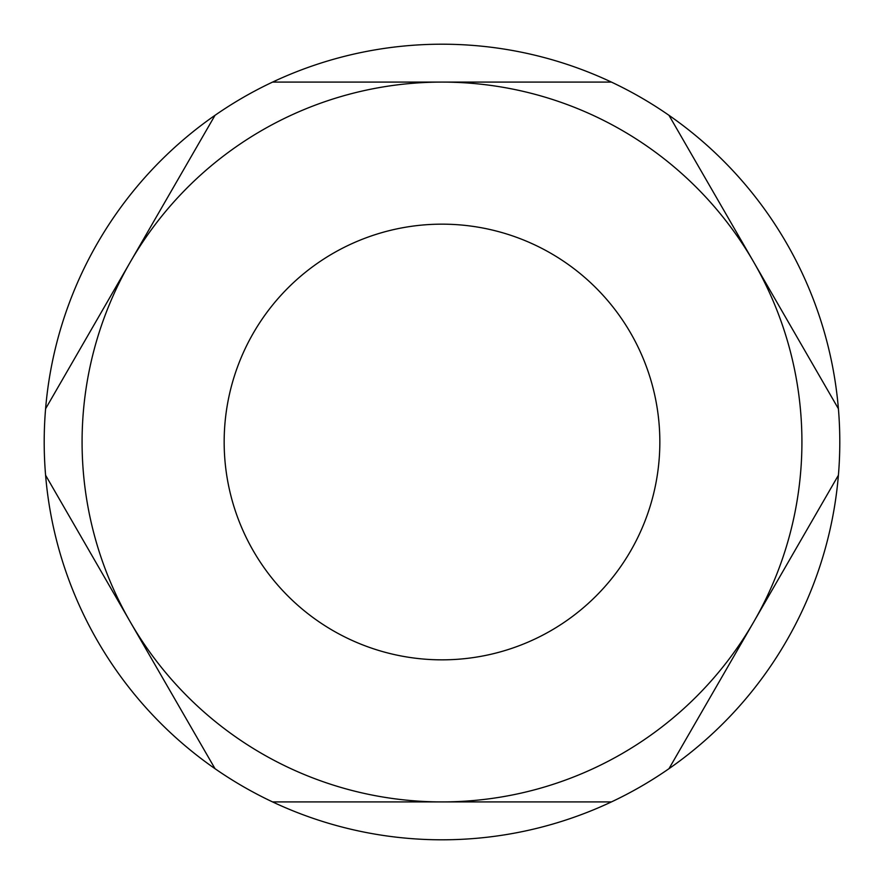 <?xml version="1.0" encoding="UTF-8"?>
<svg xmlns="http://www.w3.org/2000/svg" width="884" height="884" viewBox="0 0 884 884"><rect width="100%" height="100%" fill="white"/><g stroke="black" fill="none" stroke-linecap="round" stroke-linejoin="round"><path stroke-width="1.33" d="M224.16 442A217.84 217.84 0 0 0 442 659.84A217.84 217.84 0 0 0 659.84 442A217.84 217.84 0 0 0 442 224.16A217.84 217.84 0 0 0 224.16 442M838.408 408.773A397.8 397.8 0 0 1 215.022 768.693A397.8 397.8 0 0 1 272.57 82.09A397.8 397.8 0 0 1 838.408 408.773L753.698 262.04A359.91 359.91 0 0 1 753.698 621.96L668.978 768.693M668.978 115.307L753.698 262.04A359.91 359.91 0 0 0 442 82.09L611.43 82.09M838.408 475.227L753.698 621.96A359.91 359.91 0 0 1 442 801.91L272.57 801.91M611.43 801.91L442 801.91A359.91 359.91 0 0 1 130.302 621.96L45.592 475.227M215.022 768.693L130.302 621.96A359.91 359.91 0 0 1 130.302 262.04L215.022 115.307M45.592 408.773L130.302 262.04A359.91 359.91 0 0 1 442 82.09L272.57 82.09"/></g></svg>
